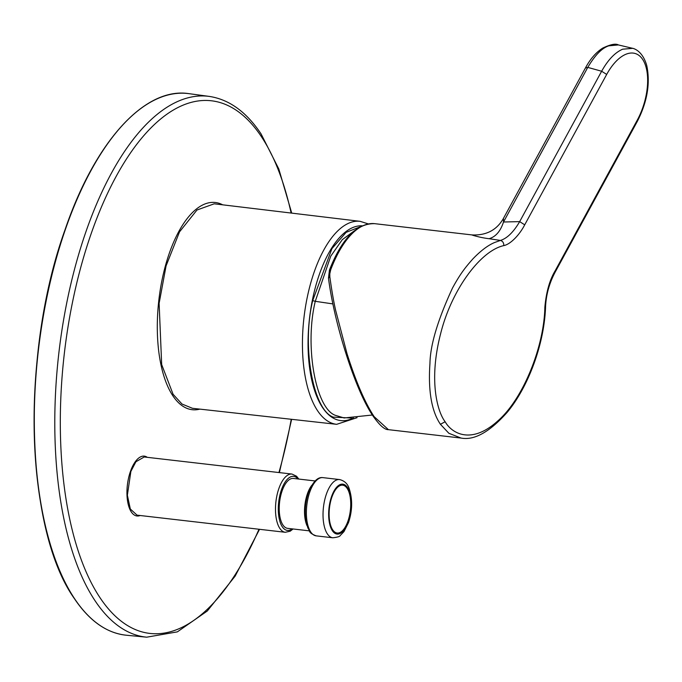 <?xml version="1.0" encoding="UTF-8"?>
<svg xmlns="http://www.w3.org/2000/svg" width="682" height="682" viewBox="0 0 682 682"><rect width="100%" height="100%" fill="white"/><g stroke="black" fill="none" stroke-linecap="round" stroke-linejoin="round"><path stroke-width="1.02" d="M360.522 226.688L346.124 232.349L331.921 248.64L312.688 300.634C301.657 346.072 312.978 410.138 333.285 417.137L351.383 418.015M329.841 276.866L328.485 278.137L329.44 270.115C341.716 238.734 356.805 223.253 374.725 223.67A101.524 44.347 96.6 0 0 330.727 269.722L329.79 273.806L329.841 276.866C331.725 290.481 333.651 301.623 335.629 310.293L347.044 353.745C355.885 381.639 364.913 402.593 374.12 416.625L388.408 429.66L461.032 438.057L448.867 433.283L440.419 424.289C431.536 411.118 428.057 390.803 429.958 363.336C430.274 344.973 437.793 319.858 452.524 287.992C460.273 273.797 465.312 267.421 472.967 258.81C480.912 250.575 488.218 245.111 494.876 242.4L500.426 240.439C502.736 241.121 503.862 242.843 503.793 245.605C510.383 244.369 519.488 234.983 524.714 224.821L606.682 74.432A45.83 23 -73.1 0 1 642.632 59.377A45.83 23 -73.1 0 1 637.193 120.279L555.225 270.669C549.666 279.893 546.205 292.109 544.85 307.301C544.142 346.345 523.426 398.493 498.039 420.726C471.33 445.099 451.748 433.385 445.141 421.74C437.503 411.971 428.535 380.829 440.478 334.274C451.271 290.097 480.452 250.678 503.793 245.605M555.225 270.669L555.438 271.615C549.487 282.655 546.197 294.249 545.574 306.406L545.574 306.406C544.466 343.251 528.601 386.745 507.016 412.525C489.548 432.081 474.229 440.589 461.066 438.057L461.032 438.057M545.574 306.406L544.85 307.301M503.444 218.402L503.512 222L519.675 221.624L601.643 71.235C607.96 59.897 614.959 52.548 622.64 49.198L632.657 48.345M606.682 74.432L601.643 71.235L587.773 67.39C594.96 55.208 601.967 48.021 608.779 45.839L618.395 44.935C615.676 43.358 610.475 44.398 602.786 48.064C596.213 52.182 590.51 58.678 585.676 67.535L503.418 218.445M472.814 235.12C469.173 234.233 479.778 237.703 489.113 238.7L500.426 240.439C507.093 238.393 513.512 232.119 519.675 221.624L524.714 224.821M489.113 238.7C495.695 236.807 500.494 231.241 503.512 222L587.773 67.39L585.625 67.91M368.306 223.901L360.122 221.335A102.172 44.628 96.6 0 0 307.676 295.323A102.172 44.628 96.6 0 0 303.703 320.08A102.172 44.628 96.6 0 0 336.652 424.323L192.452 408.296L181.992 404.034L173.092 394.29L161.677 364.572L159.119 303.379L166.067 265.929L179.528 231.863L196.979 210.013L214.148 203.833L215.265 203.935M144.217 456.974L135.906 461.774L130.876 471.407L127.372 495.209L130.33 509.019L137.048 515.149L285.264 532.284A29.309 12.805 -83.4 0 1 278.878 488.517A29.309 12.805 -83.4 0 1 291.998 474.058L144.217 456.974M309.304 530.852L287.616 528.345A25.123 10.972 -83.4 0 1 282.135 490.827A25.123 10.972 -83.4 0 1 293.388 478.44L315.075 480.946M331.912 497.059A24.075 10.511 -83.4 0 1 347.172 488.406A24.075 10.511 -83.4 0 1 347.939 521.142A24.075 10.511 -83.4 0 1 332.671 529.803A24.075 10.511 -83.4 0 1 331.912 497.059M354.734 230.559L342.296 239.646L330.744 256.168L315.272 301.316L332.935 303.916M372.372 415.014L344.129 417.964L335.433 415.355C315.561 408.509 304.47 345.791 315.272 301.316L312.688 300.634M374.12 416.625L372.79 415.389M440.419 424.289L445.141 421.74M555.438 271.615L637.406 121.234L637.193 120.279M330.727 269.722L329.525 270.635M362.27 225.827A97.986 42.796 96.6 0 0 313.064 296.883A97.986 42.796 96.6 0 0 353.387 417.93M222.699 204.83A104.244 45.327 96.3 0 0 164.729 268.384A104.244 45.327 96.3 0 0 172.844 395.782A104.244 45.327 96.3 0 0 199.894 409.123M291.12 213.048A268.094 117.099 96.6 0 0 261.359 136.613A268.094 117.099 96.6 0 0 91.397 233.005A268.094 117.099 96.6 0 0 99.93 597.585A268.094 117.099 96.6 0 0 258.981 529.249M147.303 457.332A30.144 13.282 97.1 0 0 129.554 474.195A30.144 13.282 97.1 0 0 131.302 511.943A30.144 13.282 97.1 0 0 140.134 515.507M297.932 478.96A27.212 11.884 96.6 0 0 281.444 489.778A27.212 11.884 96.6 0 0 279.697 520.707A27.212 11.884 96.6 0 0 292.16 528.865M95.02 600.697A272.203 118.898 -83.4 0 1 69.82 288.495A272.203 118.898 -83.4 0 1 209.238 96.401L188.948 93.656A272.595 119.069 96.6 0 0 49.334 286.031A272.595 119.069 96.6 0 0 74.568 598.685A272.595 119.069 96.6 0 0 126.34 635.223L146.707 637.184A272.203 118.898 -83.4 0 1 95.02 600.697M278.938 472.549A268.094 117.099 96.6 0 0 291.231 419.277M72.565 595.574A272.178 118.89 -83.4 0 1 38.158 350.625A272.178 118.89 -83.4 0 1 127.551 119.989M307.045 525.754A25.123 10.972 -83.4 0 1 307.429 493.751A25.123 10.972 -83.4 0 1 311.717 485.388M316.167 535.856A29.309 12.805 -83.4 0 1 309.773 492.089A29.309 12.805 -83.4 0 1 322.901 477.63C317.659 476.837 312.859 481.773 308.494 492.447C305.383 501.85 304.504 511.261 305.868 520.698L307.889 528.073C310.344 531.269 307.897 532.633 316.167 535.856L332.816 537.783A29.309 12.805 -83.4 0 1 326.422 494.015A29.309 12.805 -83.4 0 1 339.551 479.557L322.901 477.63M348.289 521.67A25.123 10.972 -83.4 0 1 332.356 530.698A25.123 10.972 -83.4 0 1 331.563 496.539A25.123 10.972 -83.4 0 1 347.488 487.511A25.123 10.972 -83.4 0 1 348.289 521.67M328.485 278.137C334.189 323.404 355.356 390.615 373.011 415.986C379.524 425.27 384.657 429.831 388.408 429.66M637.406 121.225C647.329 101.737 650.44 83.161 646.741 65.498C641.924 48.831 631.532 48.124 632.205 48.226M632.061 48.192L618.395 44.935M374.725 223.67L472.012 234.923C486.283 235.571 496.752 230.081 503.427 218.445M336.652 424.323L357.07 417.674M360.122 221.335L215.282 203.935M285.264 532.284L290.165 531.218L293.09 528.976M291.734 213.116L278.81 168.983L261.078 133.928C246.432 111.916 229.152 99.41 209.238 96.401M146.707 637.184L177.363 631.864L207.328 610.978L235.145 576.128L259.544 529.309M279.381 472.6L291.632 419.319M126.34 635.223C106.699 633.16 89.368 620.935 74.347 598.557C24.953 529.172 20.554 352.926 65.054 229.706C94.986 141.677 144.899 86.657 188.948 93.656M298.852 479.071L296.551 476.232L291.998 474.058M332.816 537.783C337.402 537.28 339.866 536.538 340.19 535.558L343.975 531.61L348.493 522.617C352.475 510.588 352.671 499.147 349.082 488.303C347.539 483.657 344.359 480.742 339.551 479.557"/></g></svg>
